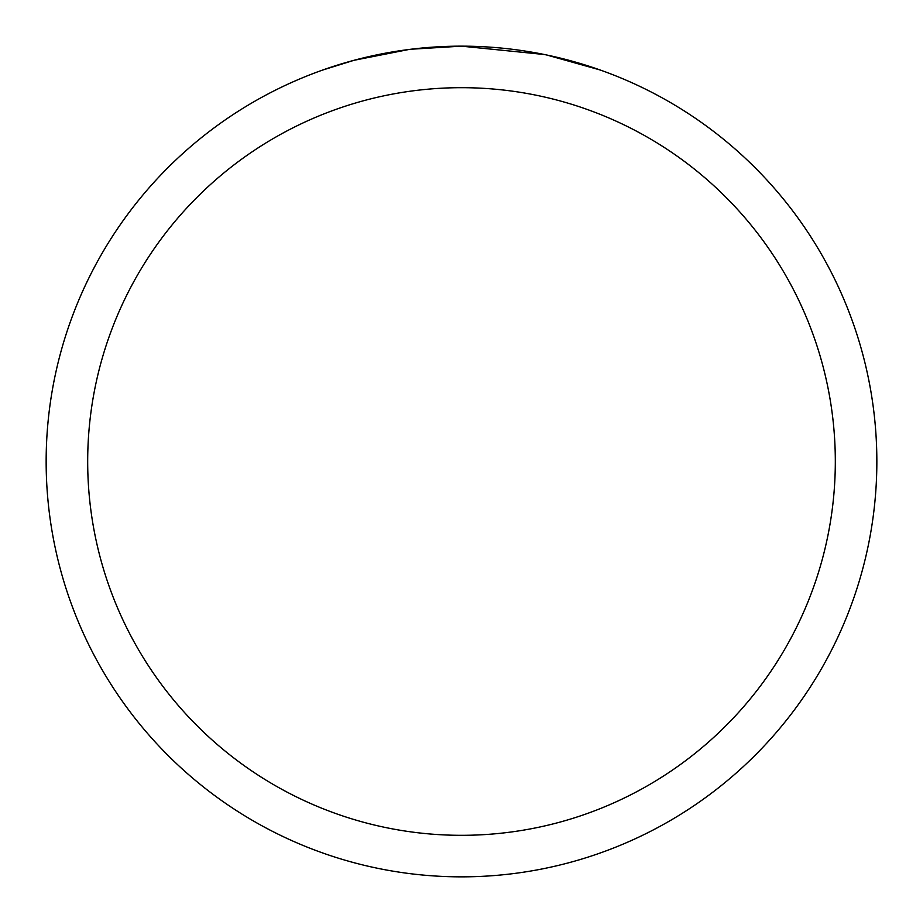 <?xml version="1.0" encoding="UTF-8"?>
<svg xmlns="http://www.w3.org/2000/svg" width="923" height="923" viewBox="0 0 923 923"><rect width="100%" height="100%" fill="white"/><g stroke="black" fill="none" stroke-linecap="round" stroke-linejoin="round"><path stroke-width="1.38" d="M470.765 46.254L477.306 46.45M519.061 50.165L521.01 50.442M544.512 54.526L461.5 46.162A415.35 415.35 0 0 1 876.85 461.5A415.35 415.35 0 0 1 461.5 876.85A415.35 415.35 0 0 1 46.15 461.5A415.35 415.35 0 0 1 461.5 46.15L411 49.231M546.704 54.988L600.354 70.044M461.5 87.685A373.815 373.815 0 0 1 835.315 461.5A373.815 373.815 0 0 1 461.5 835.315A373.815 373.815 0 0 1 87.685 461.5A373.815 373.815 0 0 1 461.5 87.685M408.808 49.507L354.017 60.295L322.692 70.044M427.245 47.569L434.698 47.015M363.535 57.872L387.106 52.865M391.144 52.15L403.109 50.28M415.604 48.7L423.726 47.869M425.261 47.731L428.157 47.488M432.656 47.154L440.571 46.681M452.039 46.254L461.5 46.15"/></g></svg>
